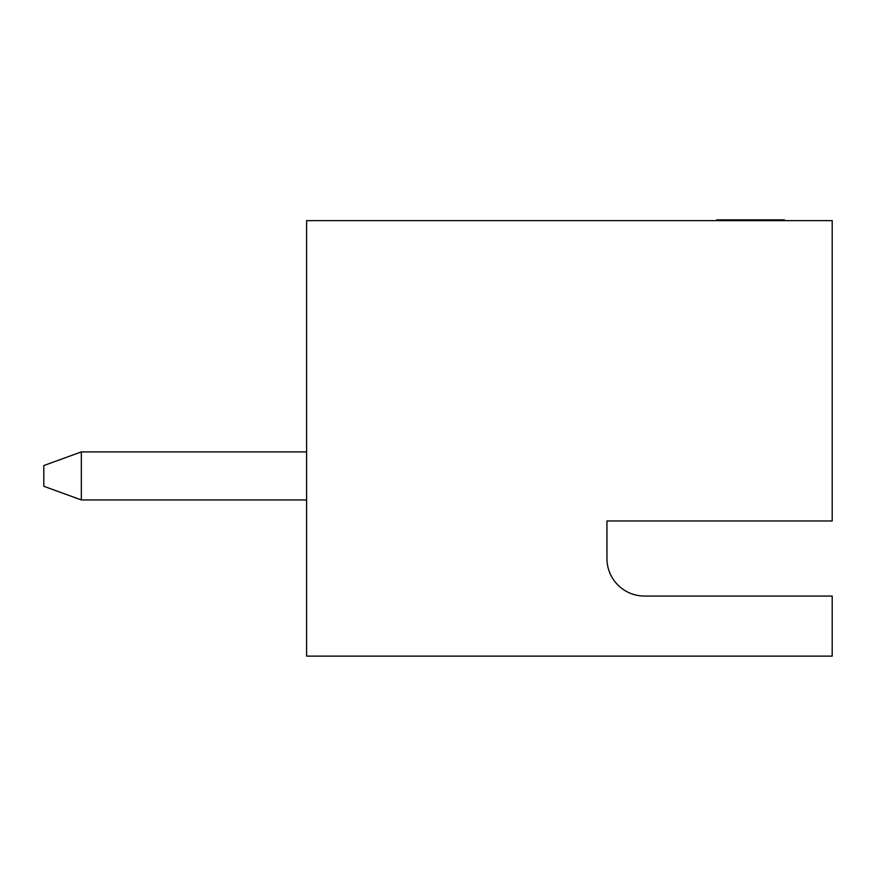 <?xml version="1.0" encoding="UTF-8"?>
<svg xmlns="http://www.w3.org/2000/svg" width="876" height="876" viewBox="0 0 876 876"><rect width="100%" height="100%" fill="white"/><g stroke="black" fill="none" stroke-linecap="round" stroke-linejoin="round"><path stroke-width="1.31" d="M832.2 220.632L306.6 220.632L306.6 656.124L832.2 656.124L832.2 596.052L644.484 596.052A37.548 37.548 0 0 1 606.948 558.516L606.948 520.968L832.2 520.968L832.2 220.632M606.948 520.968L809.676 520.968M644.484 596.052A37.548 37.548 0 0 1 606.948 558.516M716.699 220.632L716.699 219.876L758.277 219.876L758.277 220.632M758.277 219.876L759.47 219.876M778.501 219.876L779.333 219.876L779.333 220.632M758.627 220.632L758.627 219.876L778.983 219.876L778.983 220.632M719.47 219.876L719.47 220.632M746.68 219.876L746.68 220.632M726.324 219.876L726.324 220.632M779.333 219.876L784.447 219.876L784.447 220.632M43.8 486.279L43.8 465.55L81.348 451.896L81.348 499.944L43.8 486.279M306.6 451.896L81.348 451.896M306.6 499.944L81.348 499.944M724.123 219.876L724.123 220.632"/></g></svg>
